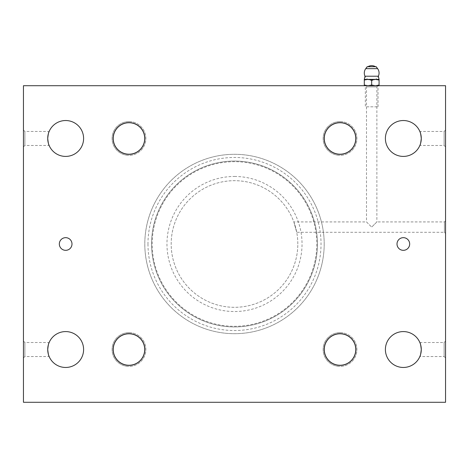 <?xml version="1.0" encoding="UTF-8"?>
<svg xmlns="http://www.w3.org/2000/svg" width="469" height="469" viewBox="0 0 469 469"><rect width="100%" height="100%" fill="white"/><g stroke="black" fill="none" stroke-linecap="round" stroke-linejoin="round"><path stroke-width="0.35" stroke-dasharray="2.35 1.76" d="M324.196 243.997A89.696 89.696 0 0 0 234.5 154.301A89.696 89.696 0 0 0 144.804 243.997A89.696 89.696 0 0 0 234.5 333.694A89.696 89.696 0 0 0 324.196 243.997A89.696 89.696 0 0 0 234.5 154.301A89.696 89.696 0 0 0 144.804 243.997A89.696 89.696 0 0 0 234.5 333.694A89.696 89.696 0 0 0 324.196 243.997M151.557 243.997A82.943 82.943 0 0 1 234.5 161.055A82.943 82.943 0 0 1 317.443 243.997A82.943 82.943 0 0 0 234.5 161.055A82.943 82.943 0 0 0 151.557 243.997A82.943 82.943 0 0 0 234.5 326.94A82.943 82.943 0 0 0 317.443 243.997A82.943 82.943 0 0 1 234.5 326.94A82.943 82.943 0 0 1 151.557 243.997M297.815 243.997A63.315 63.315 0 0 0 234.5 180.682A63.315 63.315 0 0 0 171.185 243.997A63.315 63.315 0 0 0 234.5 307.312A63.315 63.315 0 0 0 297.815 243.997A63.315 63.315 0 0 0 234.5 180.682A63.315 63.315 0 0 0 171.185 243.997A63.315 63.315 0 0 0 234.5 307.312A63.315 63.315 0 0 0 297.815 243.997M293.84 221.925L296.725 232.302L293.84 221.925L366.494 221.925L371.683 227.113L366.494 221.925L366.494 86.853L376.871 86.853L366.494 86.853L365.351 85.71L379.069 85.71L365.351 85.71L365.351 106.815L378.014 106.815L365.351 106.815M234.5 176.461A67.536 67.536 0 0 1 302.036 243.997A67.536 67.536 0 0 1 234.5 311.533A67.536 67.536 0 0 1 166.964 243.997A67.536 67.536 0 0 1 234.5 176.461M83.599 349.522A17.939 17.939 0 0 0 65.66 331.583A17.939 17.939 0 0 0 47.721 349.522A17.939 17.939 0 0 1 65.66 331.583A17.939 17.939 0 0 1 83.599 349.522A17.939 17.939 0 0 1 65.66 367.462A17.939 17.939 0 0 1 47.721 349.522A17.939 17.939 0 0 0 65.66 367.462A17.939 17.939 0 0 0 83.599 349.522A17.939 17.939 0 0 0 65.66 331.583A17.939 17.939 0 0 0 47.721 349.522A17.939 17.939 0 0 0 65.66 367.462A17.939 17.939 0 0 0 83.599 349.522M48.928 343.05L49.151 342.511L24.88 342.511L24.88 356.534L49.151 356.534L48.928 355.994M83.599 138.472A17.939 17.939 0 0 0 65.66 120.533A17.939 17.939 0 0 0 47.721 138.472A17.939 17.939 0 0 1 65.66 120.533A17.939 17.939 0 0 1 83.599 138.472A17.939 17.939 0 0 1 65.66 156.412A17.939 17.939 0 0 1 47.721 138.472A17.939 17.939 0 0 0 65.66 156.412A17.939 17.939 0 0 0 83.599 138.472A17.939 17.939 0 0 0 65.66 120.533A17.939 17.939 0 0 0 47.721 138.472A17.939 17.939 0 0 0 65.66 156.412A17.939 17.939 0 0 0 83.599 138.472M48.928 132L49.151 131.461L24.88 131.461L24.88 145.484L49.151 145.484L48.928 144.944M421.279 349.522A17.939 17.939 0 0 0 403.34 331.583A17.939 17.939 0 0 0 385.401 349.522A17.939 17.939 0 0 1 403.34 331.583A17.939 17.939 0 0 1 421.279 349.522A17.939 17.939 0 0 1 403.34 367.462A17.939 17.939 0 0 1 385.401 349.522A17.939 17.939 0 0 0 403.34 367.462A17.939 17.939 0 0 0 421.279 349.522A17.939 17.939 0 0 0 403.34 331.583A17.939 17.939 0 0 0 385.401 349.522A17.939 17.939 0 0 0 403.34 367.462A17.939 17.939 0 0 0 421.279 349.522M420.072 132L419.849 131.461L444.12 131.461L444.12 145.484L419.849 145.484L420.072 144.944M421.279 138.472A17.939 17.939 0 0 0 403.34 120.533A17.939 17.939 0 0 0 385.401 138.472A17.939 17.939 0 0 1 403.34 120.533A17.939 17.939 0 0 1 421.279 138.472A17.939 17.939 0 0 1 403.34 156.412A17.939 17.939 0 0 1 385.401 138.472A17.939 17.939 0 0 0 403.34 156.412A17.939 17.939 0 0 0 421.279 138.472A17.939 17.939 0 0 0 403.34 120.533A17.939 17.939 0 0 0 385.401 138.472A17.939 17.939 0 0 0 403.34 156.412A17.939 17.939 0 0 0 421.279 138.472M71.992 243.997A6.332 6.332 0 0 0 65.66 237.666A6.332 6.332 0 0 0 59.329 243.997A6.332 6.332 0 0 1 65.66 237.666A6.332 6.332 0 0 1 71.992 243.997A6.332 6.332 0 0 1 65.66 250.329A6.332 6.332 0 0 1 59.329 243.997A6.332 6.332 0 0 0 65.66 250.329A6.332 6.332 0 0 0 71.992 243.997A6.332 6.332 0 0 0 65.66 237.666A6.332 6.332 0 0 0 59.329 243.997A6.332 6.332 0 0 0 65.66 250.329A6.332 6.332 0 0 0 71.992 243.997M409.671 243.997A6.332 6.332 0 0 0 403.34 237.666A6.332 6.332 0 0 0 397.009 243.997A6.332 6.332 0 0 1 403.34 237.666A6.332 6.332 0 0 1 409.671 243.997A6.332 6.332 0 0 1 403.34 250.329A6.332 6.332 0 0 1 397.009 243.997A6.332 6.332 0 0 0 403.34 250.329A6.332 6.332 0 0 0 409.671 243.997A6.332 6.332 0 0 0 403.34 237.666A6.332 6.332 0 0 0 397.009 243.997A6.332 6.332 0 0 0 403.34 250.329A6.332 6.332 0 0 0 409.671 243.997M128.975 333.781A15.741 15.741 0 0 0 113.234 349.522A15.741 15.741 0 0 0 128.975 365.263A15.741 15.741 0 0 0 144.716 349.522A15.741 15.741 0 0 0 128.975 333.781M128.975 332.638A16.884 16.884 0 0 0 112.091 349.522A16.884 16.884 0 0 0 128.975 366.406A16.884 16.884 0 0 1 112.091 349.522A16.884 16.884 0 0 1 128.975 332.638A16.884 16.884 0 0 1 145.859 349.522A16.884 16.884 0 0 1 128.975 366.406A16.884 16.884 0 0 0 145.859 349.522A16.884 16.884 0 0 0 128.975 332.638A16.884 16.884 0 0 0 112.091 349.522A16.884 16.884 0 0 0 128.975 366.406A16.884 16.884 0 0 0 145.859 349.522A16.884 16.884 0 0 0 128.975 332.638M128.975 122.731A15.741 15.741 0 0 0 113.234 138.472A15.741 15.741 0 0 0 128.975 154.213A15.741 15.741 0 0 0 144.716 138.472A15.741 15.741 0 0 0 128.975 122.731M128.975 121.588A16.884 16.884 0 0 0 112.091 138.472A16.884 16.884 0 0 0 128.975 155.356A16.884 16.884 0 0 1 112.091 138.472A16.884 16.884 0 0 1 128.975 121.588A16.884 16.884 0 0 1 145.859 138.472A16.884 16.884 0 0 1 128.975 155.356A16.884 16.884 0 0 0 145.859 138.472A16.884 16.884 0 0 0 128.975 121.588A16.884 16.884 0 0 0 112.091 138.472A16.884 16.884 0 0 0 128.975 155.356A16.884 16.884 0 0 0 145.859 138.472A16.884 16.884 0 0 0 128.975 121.588M340.025 333.781A15.741 15.741 0 0 0 324.284 349.522A15.741 15.741 0 0 0 340.025 365.263A15.741 15.741 0 0 0 355.766 349.522A15.741 15.741 0 0 0 340.025 333.781M340.025 332.638A16.884 16.884 0 0 0 323.141 349.522A16.884 16.884 0 0 0 340.025 366.406A16.884 16.884 0 0 1 323.141 349.522A16.884 16.884 0 0 1 340.025 332.638A16.884 16.884 0 0 1 356.909 349.522A16.884 16.884 0 0 1 340.025 366.406A16.884 16.884 0 0 0 356.909 349.522A16.884 16.884 0 0 0 340.025 332.638A16.884 16.884 0 0 0 323.141 349.522A16.884 16.884 0 0 0 340.025 366.406A16.884 16.884 0 0 0 356.909 349.522A16.884 16.884 0 0 0 340.025 332.638M340.025 122.731A15.741 15.741 0 0 0 324.284 138.472A15.741 15.741 0 0 0 340.025 154.213A15.741 15.741 0 0 0 355.766 138.472A15.741 15.741 0 0 0 340.025 122.731M340.025 121.588A16.884 16.884 0 0 0 323.141 138.472A16.884 16.884 0 0 0 340.025 155.356A16.884 16.884 0 0 1 323.141 138.472A16.884 16.884 0 0 1 340.025 121.588A16.884 16.884 0 0 1 356.909 138.472A16.884 16.884 0 0 1 340.025 155.356A16.884 16.884 0 0 0 356.909 138.472A16.884 16.884 0 0 0 340.025 121.588A16.884 16.884 0 0 0 323.141 138.472A16.884 16.884 0 0 0 340.025 155.356A16.884 16.884 0 0 0 356.909 138.472A16.884 16.884 0 0 0 340.025 121.588M378.014 106.815L378.014 85.71L364.296 85.71L378.014 85.71L376.871 86.853L376.871 221.925L371.683 227.113L376.871 221.925L444.407 221.925L444.407 232.302L296.725 232.302M445.55 220.782L445.55 233.445L444.407 232.302L444.407 221.925L445.55 220.782L445.55 233.445M445.55 130.03L445.55 146.914L444.12 145.484L444.12 131.461L445.55 130.03L445.55 146.914M419.849 342.511L444.12 342.511L444.12 356.534L419.849 356.534M445.55 341.08L445.55 357.964L444.12 356.534L444.12 342.511L445.55 341.08L445.55 357.964M23.45 130.03L23.45 146.914L24.88 145.484L24.88 131.461L23.45 130.03L23.45 146.914M23.45 341.08L23.45 357.964L24.88 356.534L24.88 342.511L23.45 341.08L23.45 357.964M445.55 402.285L445.55 85.71L23.45 85.71L23.45 402.285L445.55 402.285L23.45 402.285L23.45 85.71L445.55 85.71L445.55 402.285L23.45 402.285L23.45 85.71L445.55 85.71L445.55 402.285M147.97 243.997A86.531 86.531 0 0 0 234.5 330.528A86.531 86.531 0 0 0 321.031 243.997A86.531 86.531 0 0 0 234.5 157.467A86.531 86.531 0 0 0 147.97 243.997M316.81 243.997A82.31 82.31 0 0 1 234.5 326.307A82.31 82.31 0 0 1 152.191 243.997A82.31 82.31 0 0 1 234.5 161.688A82.31 82.31 0 0 1 316.81 243.997M375.487 66.715A7.387 7.387 0 0 1 377.621 68.65L365.744 68.65A7.387 7.387 0 0 1 367.878 66.715M376.185 66.715L367.18 66.715M379.069 79.378L367.989 79.378L364.296 80.041L364.296 79.378L367.989 79.378L371.683 80.041L375.376 79.378L379.069 80.041L379.069 79.378M378.354 76.213L365.011 76.213A7.387 7.387 0 0 0 378.354 76.213M364.296 85.71L364.296 85.047L367.989 85.71L371.683 85.047L375.376 85.71L379.069 85.047L379.069 85.71M379.069 85.047L379.069 80.041M371.683 85.047L371.683 80.041M364.296 85.047L364.296 80.041"/><path stroke-width="0.7" d="M49.151 342.511C48.659 342.921 48.184 345.254 47.721 349.522C48.184 345.254 48.659 342.921 49.151 342.511M49.151 131.461C48.659 131.871 48.184 134.204 47.721 138.472C48.184 134.204 48.659 131.871 49.151 131.461M419.849 342.511C420.341 342.921 420.816 345.254 421.279 349.522C420.816 345.254 420.341 342.921 419.849 342.511M419.849 131.461C420.341 131.871 420.816 134.204 421.279 138.472C420.816 134.204 420.341 131.871 419.849 131.461M128.975 365.263A15.741 15.741 0 0 1 113.234 349.522A15.741 15.741 0 0 1 128.975 333.781A15.741 15.741 0 0 1 144.716 349.522A15.741 15.741 0 0 1 128.975 365.263M128.975 154.213A15.741 15.741 0 0 1 113.234 138.472A15.741 15.741 0 0 1 128.975 122.731A15.741 15.741 0 0 1 144.716 138.472A15.741 15.741 0 0 1 128.975 154.213M340.025 365.263A15.741 15.741 0 0 1 324.284 349.522A15.741 15.741 0 0 1 340.025 333.781A15.741 15.741 0 0 1 355.766 349.522A15.741 15.741 0 0 1 340.025 365.263M340.025 154.213A15.741 15.741 0 0 1 324.284 138.472A15.741 15.741 0 0 1 340.025 122.731A15.741 15.741 0 0 1 355.766 138.472A15.741 15.741 0 0 1 340.025 154.213M419.849 145.484C420.341 145.073 420.816 142.74 421.279 138.472C420.816 142.74 420.341 145.073 419.849 145.484M419.849 356.534C420.341 356.123 420.816 353.79 421.279 349.522C420.816 353.79 420.341 356.123 419.849 356.534M49.151 145.484C48.659 145.073 48.184 142.74 47.721 138.472C48.184 142.74 48.659 145.073 49.151 145.484M49.151 356.534C48.659 356.123 48.184 353.79 47.721 349.522C48.184 353.79 48.659 356.123 49.151 356.534M47.721 349.522A17.939 17.939 0 0 1 65.66 331.583A17.939 17.939 0 0 1 83.599 349.522A17.939 17.939 0 0 1 65.66 367.462A17.939 17.939 0 0 1 47.721 349.522M47.721 138.472A17.939 17.939 0 0 1 65.66 120.533A17.939 17.939 0 0 1 83.599 138.472A17.939 17.939 0 0 1 65.66 156.412A17.939 17.939 0 0 1 47.721 138.472M385.401 349.522A17.939 17.939 0 0 1 403.34 331.583A17.939 17.939 0 0 1 421.279 349.522A17.939 17.939 0 0 1 403.34 367.462A17.939 17.939 0 0 1 385.401 349.522M385.401 138.472A17.939 17.939 0 0 1 403.34 120.533A17.939 17.939 0 0 1 421.279 138.472A17.939 17.939 0 0 1 403.34 156.412A17.939 17.939 0 0 1 385.401 138.472M59.329 243.997A6.332 6.332 0 0 1 65.66 237.666A6.332 6.332 0 0 1 71.992 243.997A6.332 6.332 0 0 1 65.66 250.329A6.332 6.332 0 0 1 59.329 243.997M397.009 243.997A6.332 6.332 0 0 1 403.34 237.666A6.332 6.332 0 0 1 409.671 243.997A6.332 6.332 0 0 1 403.34 250.329A6.332 6.332 0 0 1 397.009 243.997M128.975 365.351A15.829 15.829 0 0 1 113.146 349.522A15.829 15.829 0 0 1 128.975 333.694A15.829 15.829 0 0 1 144.804 349.522A15.829 15.829 0 0 1 128.975 365.351M128.975 154.301A15.829 15.829 0 0 1 113.146 138.472A15.829 15.829 0 0 1 128.975 122.644A15.829 15.829 0 0 1 144.804 138.472A15.829 15.829 0 0 1 128.975 154.301M340.025 365.351A15.829 15.829 0 0 1 324.196 349.522A15.829 15.829 0 0 1 340.025 333.694A15.829 15.829 0 0 1 355.854 349.522A15.829 15.829 0 0 1 340.025 365.351M340.025 154.301A15.829 15.829 0 0 1 324.196 138.472A15.829 15.829 0 0 1 340.025 122.644A15.829 15.829 0 0 1 355.854 138.472A15.829 15.829 0 0 1 340.025 154.301M445.55 402.285L445.55 85.71L23.45 85.71L23.45 402.285L445.55 402.285M378.354 76.213L365.011 76.213A7.387 7.387 0 0 1 365.744 68.65L377.621 68.65A7.387 7.387 0 0 1 378.354 76.213L379.069 79.378L375.376 79.378L379.069 80.041L379.069 79.378M365.744 68.65L367.18 66.715L376.185 66.715L377.621 68.65M371.683 79.378L375.376 79.378L371.683 80.041L367.989 79.378L371.683 79.378M379.069 85.71L379.069 85.047L375.376 85.71L371.683 85.047L371.683 80.041M379.069 85.047L379.069 80.041M371.683 85.047L367.989 85.71L364.296 85.047L364.296 85.71M364.296 80.041L367.989 79.378L364.296 79.378L364.296 85.047M365.011 76.213L364.296 79.378M375.487 66.715A7.387 7.387 0 0 0 367.878 66.715"/></g></svg>
